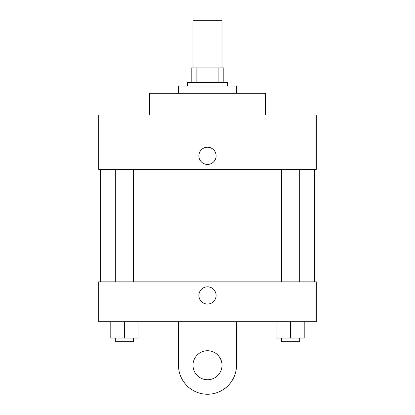 <?xml version="1.0" encoding="UTF-8"?>
<svg xmlns="http://www.w3.org/2000/svg" width="415" height="415" viewBox="0 0 415 415"><rect width="100%" height="100%" fill="white"/><g stroke="black" fill="none" stroke-linecap="round" stroke-linejoin="round"><path stroke-width="0.62" d="M222.004 67.889L222.004 20.75L192.996 20.75L192.996 67.889M196.86 82.393L196.86 67.889L191.18 67.889L191.18 82.393L191.18 67.889M196.86 67.889L223.82 67.889L223.82 82.393M218.14 82.393L218.14 67.889M187.554 86.024L187.554 82.393L227.446 82.393L227.446 86.024M236.509 93.276L236.509 86.024L178.492 86.024L178.492 93.276M265.517 115.033L265.517 93.276L149.483 93.276L149.483 115.033M98.713 115.033L316.287 115.033L316.287 169.424L98.713 169.424L98.713 115.033M198.889 155.827A8.611 8.611 0 0 1 211.806 148.368A8.611 8.611 0 0 1 211.806 163.287A8.611 8.611 0 0 1 198.889 155.827M100.529 281.837L100.529 169.424M281.546 169.424L281.546 281.837M115.323 281.837L115.323 169.424M98.713 281.837L316.287 281.837L316.287 321.724L98.713 321.724L98.713 281.837L316.287 281.837M277.013 321.724L277.013 338.043L304.211 338.043L304.211 321.724L304.211 338.043M290.614 338.043L290.614 321.724M299.677 338.043L299.677 341.67L281.546 341.67L281.546 338.043M110.789 321.724L110.789 338.043L137.988 338.043L137.988 321.724L137.988 338.043M124.386 338.043L124.386 321.724M133.454 338.043L133.454 341.67L115.323 341.67L115.323 338.043M198.889 295.433A8.611 8.611 0 0 1 211.806 287.974A8.611 8.611 0 0 1 211.806 302.893A8.611 8.611 0 0 1 198.889 295.433M236.509 321.724L236.509 365.242A29.009 29.009 0 0 1 207.5 394.25A29.009 29.009 0 0 1 178.492 365.242L178.492 321.724M207.5 379.746A14.504 14.504 0 0 1 194.936 357.989A14.504 14.504 0 0 1 220.064 357.989A14.504 14.504 0 0 1 207.5 379.746M314.471 281.837L314.471 169.424M299.677 169.424L299.677 281.837M133.454 281.837L133.454 169.424"/></g></svg>
